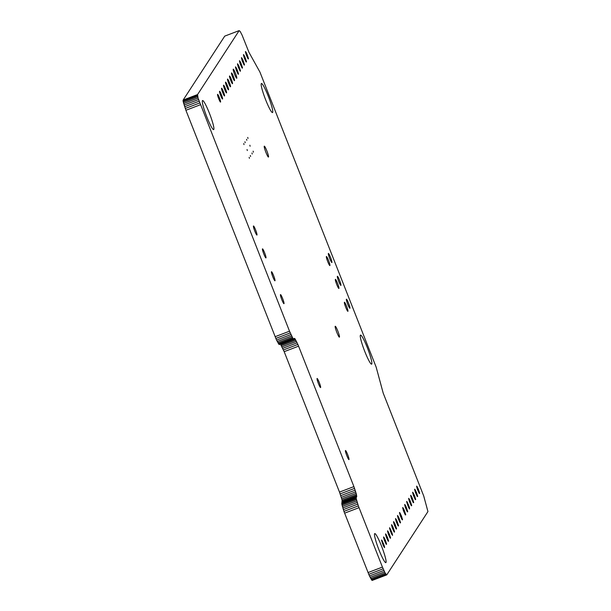 <?xml version="1.0" encoding="UTF-8"?>
<svg xmlns="http://www.w3.org/2000/svg" width="611" height="611" viewBox="0 0 611 611"><rect width="100%" height="100%" fill="white"/><g stroke="black" fill="none" stroke-linecap="round" stroke-linejoin="round"><path stroke-width="0.92" d="M423.728 496.002L383.189 393.079L376.17 367.142L259.942 72.09L248.944 52.279L242.063 35.056L240.184 31.459L239.153 30.611L197.559 94.56L198.04 98.05L289.515 331.2L292.814 338.15L293.624 339.067L294.258 338.364L294.83 338.586L297.885 344.428L353.914 486.6L356.511 494.627L356.228 498.599L358.344 505.885L382.433 567.084L385.167 573.095L386.763 574.882L427.944 511.567L423.728 496.002M248.486 58.824L246.806 53.669L245.446 51.515L246.172 54.646L248.142 58.954M246.5 61.887L244.812 56.731L243.453 54.578L244.179 57.709L246.149 62.017M244.507 64.949L242.819 59.794L241.46 57.64L242.185 60.772L244.156 65.079M242.514 68.012L240.826 62.857L239.466 60.703L240.192 63.834L242.17 68.142M268.221 96.095A15.542 1.864 -110.9 0 1 272.506 112.546A15.542 1.864 -110.9 0 1 265.22 98.692A15.542 1.864 -110.9 0 1 261.416 83.501A15.542 1.864 -110.9 0 1 268.221 96.095M240.52 71.075L238.84 65.919L237.48 63.765L238.206 66.897L240.176 71.204M238.527 74.137L236.847 68.982L235.487 66.828L236.213 69.96L238.183 74.267M235.395 73.114A4.857 0.58 -110.9 0 1 236.732 78.254A4.857 0.58 -110.9 0 1 234.456 73.923A4.857 0.58 -110.9 0 1 233.272 69.18A4.857 0.58 -110.9 0 1 235.395 73.114M233.341 76.276A4.132 0.496 -110.9 0 1 234.479 80.644A4.132 0.496 -110.9 0 1 232.539 76.963A4.132 0.496 -110.9 0 1 231.531 72.93A4.132 0.496 -110.9 0 1 233.341 76.276M231.348 79.338A4.132 0.496 -110.9 0 1 232.486 83.707A4.132 0.496 -110.9 0 1 230.553 80.026A4.132 0.496 -110.9 0 1 229.545 75.993A4.132 0.496 -110.9 0 1 231.348 79.338M229.354 82.401A4.132 0.496 -110.9 0 1 230.492 86.77A4.132 0.496 -110.9 0 1 228.56 83.088A4.132 0.496 -110.9 0 1 227.552 79.056A4.132 0.496 -110.9 0 1 229.354 82.401M266.854 150.886A5.827 0.703 -110.9 0 1 268.458 157.058A5.827 0.703 -110.9 0 1 265.724 151.864A5.827 0.703 -110.9 0 1 264.303 146.166A5.827 0.703 -110.9 0 1 266.854 150.886M330.52 257.376A4.857 0.58 -110.9 0 1 331.865 262.516A4.857 0.58 -110.9 0 1 329.589 258.186A4.857 0.58 -110.9 0 1 328.397 253.443A4.857 0.58 -110.9 0 1 330.52 257.376M328.535 260.439A4.857 0.58 -110.9 0 1 329.871 265.579A4.857 0.58 -110.9 0 1 327.595 261.248A4.857 0.58 -110.9 0 1 326.404 256.505A4.857 0.58 -110.9 0 1 328.535 260.439M227.361 85.464A4.132 0.496 -110.9 0 1 228.506 89.832A4.132 0.496 -110.9 0 1 226.566 86.151A4.132 0.496 -110.9 0 1 225.558 82.118A4.132 0.496 -110.9 0 1 227.361 85.464M225.375 88.526A4.132 0.496 -110.9 0 1 226.513 92.895A4.132 0.496 -110.9 0 1 224.573 89.214A4.132 0.496 -110.9 0 1 223.565 85.181A4.132 0.496 -110.9 0 1 225.375 88.526M223.382 91.589A4.132 0.496 -110.9 0 1 224.52 95.958A4.132 0.496 -110.9 0 1 222.587 92.276A4.132 0.496 -110.9 0 1 221.572 88.244A4.132 0.496 -110.9 0 1 223.382 91.589M221.388 94.652A4.132 0.496 -110.9 0 1 222.526 99.02A4.132 0.496 -110.9 0 1 220.594 95.339A4.132 0.496 -110.9 0 1 219.586 91.306A4.132 0.496 -110.9 0 1 221.388 94.652M219.395 97.714A4.132 0.496 -110.9 0 1 220.533 102.083A4.132 0.496 -110.9 0 1 218.601 98.402A4.132 0.496 -110.9 0 1 217.592 94.369A4.132 0.496 -110.9 0 1 219.395 97.714M247.738 137.422L248.005 138.453L247.738 137.422M246.546 139.262L246.813 140.293L246.546 139.262M253.145 151.154L253.412 152.185L253.145 151.154M249.846 145.212L250.113 146.235L249.846 145.212M251.953 152.994L252.221 154.025L251.953 152.994M244.935 141.737L245.202 142.76L244.935 141.737M243.736 143.57L244.01 144.601L243.736 143.57M247.043 149.519L247.31 150.55L247.043 149.519M250.342 155.469L250.609 156.492L250.342 155.469M249.151 157.302L249.418 158.333L249.151 157.302M209.367 113.134A15.542 1.864 -110.9 0 1 213.659 129.585A15.542 1.864 -110.9 0 1 206.365 115.723A15.542 1.864 -110.9 0 1 202.569 100.54A15.542 1.864 -110.9 0 1 209.367 113.134M255.597 229.912A4.857 0.58 -110.9 0 1 256.941 235.052A4.857 0.58 -110.9 0 1 254.657 230.729A4.857 0.58 -110.9 0 1 253.473 225.978A4.857 0.58 -110.9 0 1 255.597 229.912M264.609 252.786A4.857 0.58 -110.9 0 1 265.945 257.926A4.857 0.58 -110.9 0 1 263.669 253.596A4.857 0.58 -110.9 0 1 262.486 248.853A4.857 0.58 -110.9 0 1 264.609 252.786M273.621 275.66A4.857 0.58 -110.9 0 1 274.958 280.8A4.857 0.58 -110.9 0 1 272.682 276.47A4.857 0.58 -110.9 0 1 271.49 271.727A4.857 0.58 -110.9 0 1 273.621 275.66M282.626 298.535A4.857 0.58 -110.9 0 1 283.97 303.675A4.857 0.58 -110.9 0 1 281.686 299.344A4.857 0.58 -110.9 0 1 280.502 294.594A4.857 0.58 -110.9 0 1 282.626 298.535M339.533 280.243A4.857 0.58 -110.9 0 1 340.869 285.39A4.857 0.58 -110.9 0 1 338.593 281.06A4.857 0.58 -110.9 0 1 337.409 276.309A4.857 0.58 -110.9 0 1 339.533 280.243M337.539 283.305A4.857 0.58 -110.9 0 1 338.884 288.453A4.857 0.58 -110.9 0 1 336.6 284.123A4.857 0.58 -110.9 0 1 335.416 279.372A4.857 0.58 -110.9 0 1 337.539 283.305M348.545 303.117A4.857 0.58 -110.9 0 1 349.882 308.257A4.857 0.58 -110.9 0 1 347.606 303.927A4.857 0.58 -110.9 0 1 346.414 299.184A4.857 0.58 -110.9 0 1 348.545 303.117M346.552 306.18A4.857 0.58 -110.9 0 1 347.888 311.32A4.857 0.58 -110.9 0 1 345.612 306.989A4.857 0.58 -110.9 0 1 344.428 302.246A4.857 0.58 -110.9 0 1 346.552 306.18M367.326 347.69A15.542 1.864 -110.9 0 1 371.618 364.141A15.542 1.864 -110.9 0 1 364.324 350.286A15.542 1.864 -110.9 0 1 360.528 335.095A15.542 1.864 -110.9 0 1 367.326 347.69M337.791 330.986A5.827 0.703 -110.9 0 1 339.403 337.157A5.827 0.703 -110.9 0 1 336.669 331.956A5.827 0.703 -110.9 0 1 335.24 326.266A5.827 0.703 -110.9 0 1 337.791 330.986M419.673 493.398L418.466 489.403L416.626 486.089L417.351 489.22L419.329 493.528M417.68 496.46L416.481 492.466L414.64 489.151L415.358 492.283L417.336 496.59M415.686 499.523L414.487 495.529L412.646 492.214L413.372 495.345L415.343 499.653M413.7 502.586L412.013 497.43L410.653 495.277L411.379 498.408L413.349 502.716M411.707 505.648L410.019 500.493L408.66 498.339L409.385 501.471L411.356 505.778M408.408 507.023L409.515 509.032L409.355 507.183L406.666 501.402L408.408 507.023M407.72 511.774L406.04 506.618L404.681 504.465L405.406 507.596L407.377 511.903M405.727 514.836L404.047 509.681L402.687 507.527L403.413 510.659L405.383 514.966M402.542 519.732L401.343 515.745L399.502 512.43L400.22 515.562L402.198 519.869M319.232 382.417A4.857 0.58 -110.9 0 1 320.576 387.557A4.857 0.58 -110.9 0 1 318.3 383.234A4.857 0.58 -110.9 0 1 317.109 378.484A4.857 0.58 -110.9 0 1 319.232 382.417M400.549 522.795L398.868 517.647L397.509 515.493L398.235 518.624L400.205 522.932M398.563 525.857L396.875 520.709L395.516 518.556L396.241 521.687L398.212 525.995M396.57 528.92L394.882 523.772L393.522 521.618L394.248 524.75L396.218 529.057M394.576 531.982L392.888 526.835L391.529 524.681L392.254 527.812L394.232 532.12M391.277 533.365L392.552 535.396L392.224 533.518L389.543 527.744L391.277 533.365M390.589 538.108L389.39 534.113L387.55 530.799L388.275 533.938L390.246 538.245M347.613 454.462A4.857 0.58 -110.9 0 1 348.95 459.602A4.857 0.58 -110.9 0 1 346.674 455.271A4.857 0.58 -110.9 0 1 345.49 450.521A4.857 0.58 -110.9 0 1 347.613 454.462M388.604 541.17L387.397 537.176L385.556 533.861L386.282 537L388.252 541.308M386.61 544.233L385.404 540.239L383.563 536.924L384.288 540.063L386.259 544.37M383.311 545.615L384.586 547.647L384.258 545.768L381.577 539.987L383.311 545.615M381.547 546.173A15.542 1.864 -110.9 0 1 385.839 562.624A15.542 1.864 -110.9 0 1 378.545 548.77A15.542 1.864 -110.9 0 1 374.749 533.586A15.542 1.864 -110.9 0 1 381.547 546.173M239.153 30.611L224.733 36.118L183.14 100.067L183.109 101.212L185.904 110.278L276.516 340.06L279.204 344.566L293.845 338.998M280.434 344.123L284.176 351.669L339.495 492.107L342.099 500.126L341.816 504.106L343.932 511.384L369.434 575.944L372.122 580.45L386.763 574.882M386.542 574.943L372.122 580.45M386.19 574.661L371.778 580.167M385.724 574.035L371.312 579.541M385.167 573.095L370.755 578.602M384.533 571.881L370.121 577.387M383.845 570.437L369.434 575.944M383.135 568.818L368.723 574.325M382.433 567.084L368.013 572.591M359.024 507.665L344.604 513.164M358.344 505.885L343.932 511.384M357.725 504.121L343.306 509.627M197.559 94.56L183.14 100.067M357.183 502.456L342.771 507.962M197.475 94.972L183.056 100.479M356.748 500.944L342.328 506.443M197.529 95.713L183.109 101.212M356.419 499.638L342.007 505.144M197.72 96.752L183.308 102.258M356.228 498.599L341.816 504.106M198.04 98.05L183.628 103.557M356.175 497.858L341.763 503.365M198.483 99.57L184.064 105.069M356.259 497.453L341.847 502.952M199.026 101.235L184.606 106.742M356.671 496.812L342.259 502.318M199.644 102.992L185.232 108.498M356.763 496.407L342.343 501.906M200.324 104.771L185.904 110.278M356.702 495.666L342.29 501.173M289.515 331.2L275.095 336.707M356.511 494.627L342.099 500.126M290.217 332.934L275.805 338.441M356.19 493.321L341.77 498.828M290.928 334.553L276.516 340.06M355.747 491.809L341.335 497.316M291.615 336.004L277.203 341.503M355.212 490.144L340.793 495.643M292.249 337.219L277.837 342.718M354.586 488.38L340.174 493.887M292.814 338.15L278.395 343.657M353.914 486.6L339.495 492.107M293.272 338.777L278.86 344.283M298.588 346.162L284.176 351.669M293.624 339.067L279.204 344.566M297.885 344.428L283.466 349.935M297.175 342.809L282.756 348.316M296.488 341.366L282.068 346.865M295.854 340.151L281.434 345.65M294.83 338.586L293.876 338.952M295.296 339.212L280.877 344.719M248.371 58.137L247.768 58.366M248.104 57.174L247.318 57.48M247.738 56.036L246.836 56.38M247.287 54.83L246.37 55.181M246.806 53.669L245.958 53.997M246.332 52.676L245.645 52.943M245.928 51.943L245.462 52.126M246.378 61.199L245.775 61.428M246.118 60.237L245.332 60.542M245.744 59.099L244.843 59.443M245.294 57.892L244.377 58.244M244.812 56.731L243.965 57.06M244.347 55.738L243.652 56.006M243.934 55.005L243.468 55.181M244.385 64.262L243.781 64.491M244.125 63.3L243.338 63.605M243.751 62.162L242.857 62.505M243.3 60.955L242.384 61.306M242.819 59.794L241.971 60.122M242.353 58.801L241.658 59.068M241.948 58.068L241.475 58.244M242.391 67.325L241.796 67.554M242.132 66.362L241.345 66.668M241.757 65.224L240.864 65.568M241.307 64.018L240.39 64.369M240.826 62.857L239.978 63.185M240.36 61.864L239.665 62.131M239.955 61.131L239.489 61.306M240.398 70.387L239.802 70.616M240.138 69.425L239.352 69.73M239.772 68.287L238.87 68.631M239.321 67.08L238.405 67.431M238.84 65.919L237.992 66.248M238.366 64.926L237.679 65.194M237.962 64.193L237.496 64.369M238.412 73.45L237.809 73.679M238.153 72.488L237.358 72.793M237.778 71.35L236.877 71.693M237.328 70.143L236.411 70.494M236.847 68.982L235.999 69.31M236.381 67.989L235.686 68.256M235.968 67.256L235.502 67.431M419.551 492.71L418.955 492.94M419.291 491.748L418.504 492.054M418.917 490.61L418.023 490.954M418.466 489.403L417.55 489.755M417.985 488.25L417.137 488.571M417.519 487.25L416.824 487.517M417.114 486.516L416.649 486.7M417.557 495.773L416.962 496.002M417.298 494.811L416.511 495.116M416.923 493.673L416.03 494.016M416.481 492.466L415.556 492.817M415.992 491.313L415.152 491.634M415.526 490.312L414.838 490.58M415.121 489.579L414.655 489.762M415.572 498.836L414.968 499.065M415.304 497.873L414.518 498.179M414.938 496.735L414.037 497.079M414.487 495.529L413.571 495.88M414.006 494.375L413.158 494.696M413.532 493.375L412.845 493.642M413.128 492.642L412.662 492.825M413.578 501.898L412.975 502.127M413.319 500.936L412.532 501.241M412.944 499.798L412.043 500.142M412.494 498.591L411.577 498.943M412.013 497.43L411.165 497.759M411.547 496.438L410.852 496.705M411.134 495.704L410.668 495.888M411.585 504.961L410.982 505.19M411.325 503.999L410.539 504.304M410.951 502.861L410.057 503.204M410.5 501.654L409.584 502.005M410.019 500.493L409.171 500.821M409.553 499.5L408.858 499.767M409.149 498.767L408.675 498.95M409.599 508.085L409.034 508.299M409.355 507.183L408.614 507.466M409.003 506.107L408.156 506.427M408.576 504.969L407.705 505.305M408.4 504.518L407.537 504.854M407.949 503.433L407.147 503.739M407.506 502.494L406.857 502.746M407.125 501.807L406.689 501.975M407.598 511.086L407.002 511.315M407.338 510.124L406.552 510.429M406.972 508.986L406.071 509.33M406.521 507.779L405.605 508.131M406.04 506.618L405.192 506.947M405.567 505.625L404.879 505.893M405.162 504.892L404.696 505.076M405.612 514.149L405.009 514.378M405.353 513.187L404.558 513.492M404.978 512.049L404.077 512.392M404.528 510.842L403.611 511.193M404.047 509.681L403.199 510.009M403.581 508.688L402.886 508.955M403.168 507.955L402.702 508.138M402.42 519.052L401.824 519.281M402.16 518.09L401.374 518.388M401.786 516.952L400.892 517.296M401.343 515.745L400.419 516.089M400.854 514.584L400.014 514.905M400.388 513.591L399.701 513.851M399.984 512.858L399.518 513.034M400.434 522.115L399.831 522.344M400.174 521.152L399.38 521.45M399.8 520.014L398.899 520.358M399.35 518.808L398.433 519.151M398.868 517.647L398.021 517.968M398.395 516.654L397.708 516.914M397.99 515.921L397.524 516.096M398.441 525.177L397.837 525.407M398.181 524.215L397.394 524.513M397.807 523.077L396.906 523.421M397.356 521.87L396.44 522.214M396.875 520.709L396.027 521.03M396.409 519.717L395.714 519.976M395.997 518.983L395.531 519.159M396.447 528.24L395.844 528.469M396.188 527.278L395.401 527.576M395.813 526.14L394.92 526.483M395.363 524.933L394.446 525.277M394.882 523.772L394.034 524.093M394.416 522.779L393.721 523.039M394.011 522.046L393.537 522.222M394.454 531.303L393.858 531.532M394.194 530.34L393.408 530.638M393.82 529.202L392.926 529.538M393.369 527.996L392.453 528.339M392.888 526.835L392.041 527.156M392.422 525.842L391.727 526.102M392.018 525.109L391.552 525.284M392.468 534.419L391.903 534.64M392.224 533.518L391.483 533.8M391.872 532.448L391.032 532.769M391.452 531.31L390.582 531.646M391.277 530.86L390.406 531.188M390.819 529.768L390.024 530.073M390.376 528.836L389.726 529.08M389.994 528.141L389.558 528.309M390.475 537.428L389.871 537.649M390.215 536.466L389.421 536.764M389.841 535.328L388.94 535.664M389.39 534.113L388.474 534.465M388.909 532.96L388.061 533.281M388.443 531.967L387.748 532.227M388.031 531.234L387.565 531.41M388.481 540.491L387.878 540.712M388.222 539.528L387.435 539.826M387.848 538.39L386.946 538.726M387.397 537.176L386.48 537.527M386.916 536.023L386.068 536.343M386.45 535.03L385.755 535.289M386.037 534.297L385.572 534.472M386.488 543.553L385.892 543.775M386.228 542.591L385.442 542.889M385.854 541.453L384.961 541.789M385.404 540.239L384.487 540.59M384.922 539.085L384.075 539.406M384.456 538.092L383.761 538.352M384.052 537.359L383.586 537.535M384.502 546.669L383.937 546.891M384.258 545.768L383.517 546.051M383.907 544.699L383.059 545.02M383.487 543.561L382.608 543.889M383.303 543.11L382.44 543.439M382.853 542.018L382.058 542.324M382.41 541.086L381.76 541.331M382.028 540.391L381.592 540.559"/></g></svg>

